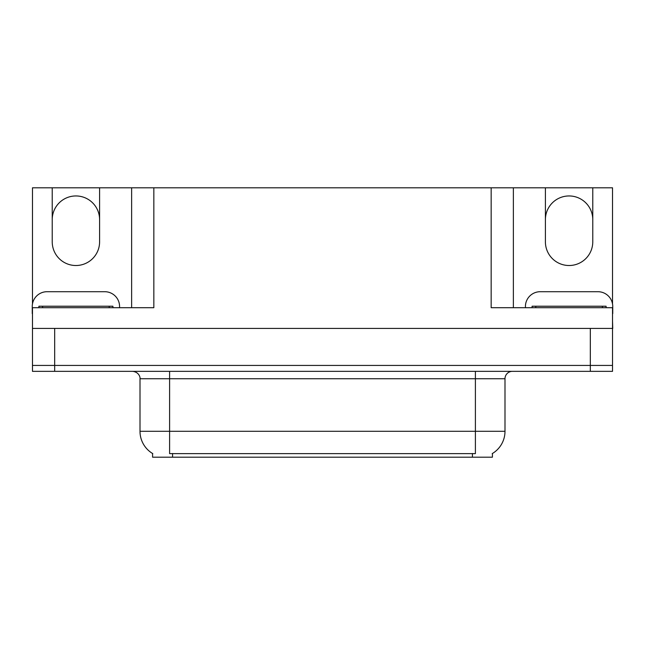 <?xml version="1.0" encoding="UTF-8"?>
<svg xmlns="http://www.w3.org/2000/svg" width="645" height="645" viewBox="0 0 645 645"><rect width="100%" height="100%" fill="white"/><g stroke="black" fill="none" stroke-linecap="round" stroke-linejoin="round"><path stroke-width="0.97" d="M32.476 303.956L32.476 187.808L52.229 187.808L52.229 241.835A23.68 23.68 0 0 0 75.916 265.514A23.68 23.68 0 0 0 99.596 241.835L99.596 187.808L545.404 187.808L545.404 241.835A23.68 23.68 0 0 0 569.084 265.514A23.68 23.68 0 0 0 592.771 241.835L592.771 187.808L612.524 187.808L612.524 303.956M492.417 453.5L492.417 457.192L152.583 457.192L152.583 453.5M52.229 219.631A23.68 23.68 0 0 1 75.916 195.951A23.68 23.68 0 0 1 99.596 219.631M491.159 187.808L491.159 307.697L612.524 307.697L612.524 365.425L32.476 365.425L32.476 321.017M612.524 321.017L612.75 328.418L32.476 328.418L32.476 307.697L153.841 307.697L153.841 187.808M131.636 187.808L131.636 307.697M513.364 187.808L513.364 307.697L513.364 187.808M592.771 187.808L545.404 187.808M52.229 187.808L99.596 187.808M592.771 219.631A23.68 23.68 0 0 0 569.084 195.951A23.68 23.68 0 0 0 545.404 219.631M152.8 453.637A25.905 25.905 0 0 1 140.005 431.287L169.603 431.287L169.603 453.637L475.397 453.637L475.397 431.287L504.995 431.287L504.995 378.744A7.401 7.401 0 0 1 512.396 371.343M140.005 431.287L140.005 378.744C140.376 377.543 139.11 372.028 132.604 371.343M492.2 453.637A25.905 25.905 0 0 0 504.995 431.287M54.672 371.343L612.524 371.343L612.524 365.425L32.476 365.425L32.476 371.343L54.672 371.343L54.672 328.418M612.524 371.343L612.524 365.425M32.476 313.623A14.803 14.803 0 0 0 32.25 313.615L32.25 306.512A14.803 14.803 0 0 1 47.053 291.709L104.772 291.709A14.803 14.803 0 0 1 119.575 306.512L119.575 307.697M525.425 307.697L525.425 306.512A14.803 14.803 0 0 1 540.228 291.709L597.947 291.709A14.803 14.803 0 0 1 612.75 306.512L612.75 313.615A14.803 14.803 0 0 0 612.524 313.623M38.91 307.697L38.91 306.222L112.915 306.222L112.915 307.697M532.085 307.697L532.085 306.222L606.09 306.222L606.09 307.697M590.328 328.418L590.328 371.343M472.438 457.192L472.438 453.5M172.562 457.192L172.562 453.5M475.397 371.343L475.397 378.744L140.005 378.744M504.995 378.744L475.397 378.744L475.397 431.287L169.603 431.287L169.603 371.343M42.61 306.222L42.61 307.697M109.215 306.222L109.215 307.697M535.785 306.222L535.785 307.697M602.39 306.222L602.39 307.697"/></g></svg>
